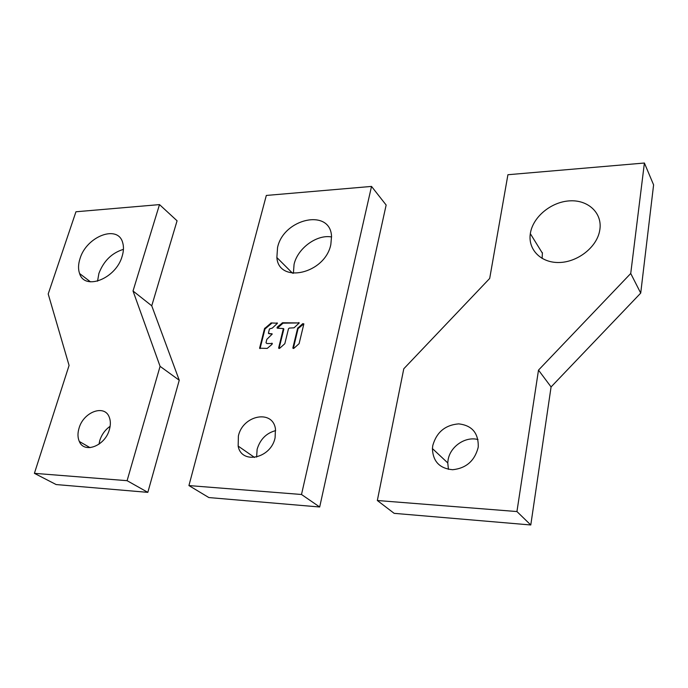 <?xml version="1.0" encoding="UTF-8"?>
<svg xmlns="http://www.w3.org/2000/svg" width="688" height="688" viewBox="0 0 688 688"><rect width="100%" height="100%" fill="white"/><g stroke="black" fill="none" stroke-linecap="round" stroke-linejoin="round"><path stroke-width="1.03" d="M330.833 244.515C325.114 273.833 278.726 284.221 276.868 257.544L277.556 247.517C283.542 218.474 330.498 207.991 331.539 236.466L330.833 244.515M331.573 236.964C316.841 234.195 297.672 248.273 294.077 264.295L293.38 273.308M319.688 506.996L208.86 497.562L188.925 485.573L266.325 195.444L371.52 186.422L386.149 205.033L319.688 506.996L301.499 494.491L188.925 485.573M275.664 430.611C266.351 433.087 260.176 439.297 257.131 449.255L256.615 457.09M371.52 186.422L301.499 494.491M275.088 437.792C270.96 458.552 241.385 464.83 238.16 446.082L238.392 435.994C242.718 415.182 272.818 409.111 275.458 429.011L275.088 437.792M299.108 343.665L303.821 324.091L302.823 323.618L297.629 328.253L292.882 347.827L293.879 348.317L299.108 343.665M278.666 347.836L279.638 348.326L284.823 343.708L288.496 328.752L289.304 328.064L294.051 327.815L299.254 322.947L282.596 322.758L277.281 327.058L277.445 328.202L283.387 328.554L278.666 347.836L279.096 348.524L278.649 348.111M277.479 323.24L271.218 322.93L277.479 323.248L272.353 328.073L269.438 328.967L268.397 333.284L272.242 334.05L266.806 339.373L266.007 342.762L266.927 343.544L272.362 343.527L266.927 343.544M271.218 322.93L264.519 328.632L259.591 348.214L267.236 348.403L272.07 344.301L271.915 343.14M122.137 256.289C115.997 278.649 84.684 290.947 79.602 273.54C78.071 269.223 78.2 264.261 80.006 258.662C86.404 236.423 117.906 224.168 122.679 242.649C123.874 246.648 123.694 251.197 122.137 256.289M123.436 249.357C111.869 252.909 103.69 260.924 98.909 273.411L97.541 281.186M151.747 305.799L179.25 380.24L147.825 492.359L56.132 484.55L34.4 473.335L69.075 365.431L48.203 293.974L75.947 211.775L159.504 204.603L177.074 220.796L151.747 305.799L133.025 290.99L160.08 366.343L179.25 380.24M110.123 426.293C105.169 429.768 101.729 434.498 99.794 440.466L98.986 444.207M160.08 366.343L127.091 480.68L147.825 492.359M127.091 480.68L34.4 473.335M159.504 204.603L133.025 290.99M109.366 429.682C105.101 445.936 84.194 453.942 79.318 441.464C77.632 437.637 77.538 433.216 79.043 428.194C83.472 411.906 104.628 404.019 109.272 417.229C110.682 420.85 110.716 425.003 109.366 429.682M599.902 229.336L599.463 231.77C595.928 248.101 576.828 262.429 558.751 262.506C540.622 262.79 527.851 249.323 530.328 233.662L530.388 233.258C532.933 217.098 550.778 202.126 569.148 200.896C587.552 199.425 602.31 212.54 599.902 229.336M542.411 252.694L542.127 258.464M640.717 293.097L551.079 386.94L530.783 524.978L394.147 513.343L377.334 500.503L403.787 368.777L489.693 278.442L507.916 174.726L644.398 163.022L653.6 184.874L640.717 293.097L630.733 273.48L538.498 370.118L551.079 386.94M478.005 439.555C465.389 436.08 450.15 446.529 448.094 459.919L447.759 462.921L448.438 469.362M538.498 370.118L516.937 511.554L530.783 524.978M516.937 511.554L377.334 500.503M644.398 163.022L630.733 273.48M478.1 447.725C474.539 460.977 466.051 468.313 452.644 469.723C439.666 468.519 432.924 461.467 432.417 448.576L432.786 445.506C436.545 432.253 445.162 425.038 458.647 423.877C471.882 425.347 478.427 432.907 478.263 446.555L478.1 447.725M303.829 323.824L298.067 328.649L293.312 348.515M283.379 328.812L283.817 329.208L279.113 348.231M283.817 329.208L283.387 328.537M299.246 322.93L283.035 323.162L277.402 328.202L276.963 327.806M271.665 323.326L264.966 329.027L260.047 348.61L259.591 348.214M272.242 334.05L268.87 333.68M293.32 348.223L292.882 347.827M297.629 328.253L298.067 328.649M298.368 328.167L297.938 327.763M302.823 323.618L303.253 324.031M277.72 327.454L277.281 327.058M282.097 322.964L282.536 323.369M283.035 323.162L282.596 322.758M298.755 322.526L299.185 322.93M260.064 348.317L259.608 347.93M264.519 328.632L264.966 329.027M265.267 328.554L264.82 328.159M270.728 323.128L271.167 323.532M276.997 322.844L277.436 323.24M271.769 333.654L272.207 334.05M292.529 273.196L276.868 257.544M254.56 457.46L238.16 446.082M293.312 348.472L292.864 348.085M283.826 328.95L283.387 328.554M266.91 343.544L266.462 343.157M90.472 281.848L79.602 273.54M90.042 447.656L79.318 441.464M542.35 253.089L530.328 233.662M447.759 462.921L432.417 448.576"/></g></svg>
